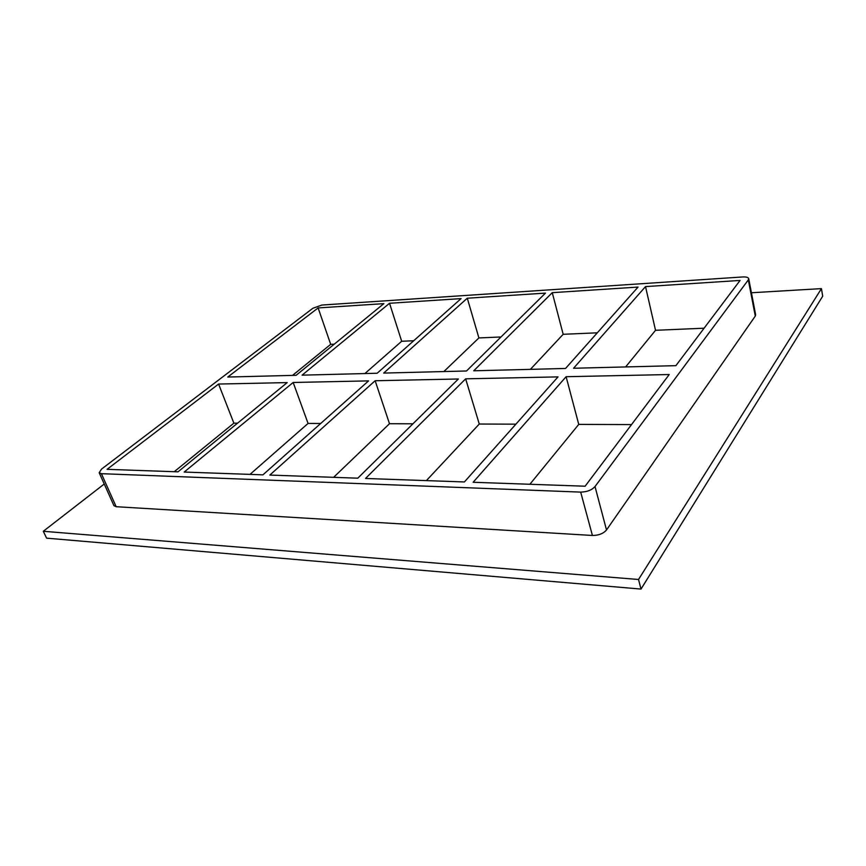 <?xml version="1.0" encoding="UTF-8"?>
<svg xmlns="http://www.w3.org/2000/svg" width="866" height="866" viewBox="0 0 866 866"><rect width="100%" height="100%" fill="white"/><g stroke="black" fill="none" stroke-linecap="round" stroke-linejoin="round"><path stroke-width="1.3" d="M465.659 378.832L558.029 376.883L464.403 481.951L365.517 478.465L465.659 378.832L479.266 424.037L515.898 424.167M552.27 292.665L638.058 287.079L565.53 368.461L473.734 370.8L552.27 292.665L563.171 334.298L530.393 369.36M566.115 376.71L669.212 374.534L585.113 486.216L473.128 482.265L566.115 376.71L578.748 424.394L631.52 424.589M529.884 484.267L578.748 424.394M625.631 366.935L655.53 330.303L645.516 286.592L740.073 280.432L675.891 365.658L573.563 368.256L645.516 286.592M375.151 380.748L458.385 378.994L357.799 478.184L269.835 475.077L375.151 380.748L389.494 423.723L412.941 423.799M467.294 298.207L545.472 293.109L466.514 370.984L383.703 373.084L467.294 298.207L478.898 337.935L443.857 371.557M426.386 480.608L479.266 424.037M368.58 380.888L262.939 474.839L184.187 472.057L293.173 382.48L368.58 380.888M461.091 298.608L377.165 373.246L302.082 375.162L389.538 303.273L461.091 298.608M333.616 477.339L389.494 423.723M389.538 303.273L401.683 341.269L413.71 340.749M500.992 336.982L478.898 337.935M597.291 332.815L563.171 334.298M704.09 328.203L655.53 330.303M364.889 373.56L401.683 341.269M250.003 474.384L308.069 423.431L320.691 423.474M237.555 423.171L233.874 423.16L174.239 471.71M334.244 344.181L330.693 344.332L292.535 375.4M99.2 472.739L113.955 505.679L116.174 506.707L101.398 473.68L99.2 472.739L101.495 469.134L312.886 308.264L321.892 305.048L742.682 276.958C746.243 276.795 748.246 277.358 748.7 278.668L748.321 279.891L755.293 316.068L755.65 314.78L748.7 278.668M101.398 473.68L580.675 492.105L592.42 535.469C598.644 535.448 603.342 533.618 606.514 529.96L755.293 316.068M606.514 529.96L595.018 486.562C591.759 490.124 586.975 491.964 580.675 492.105M595.018 486.562L748.321 279.891M218.589 384.049L287.209 382.599L177.995 471.84L107.092 469.329L218.589 384.049L233.874 423.16M227.758 377.046L318.125 307.928L383.855 303.641L296.14 375.303L227.758 377.046M308.069 423.431L293.173 382.48M330.693 344.332L318.125 307.928M104.245 484.007L43.3 531.28L638.534 579.484L821.433 288.616L751.407 292.751M116.174 506.707L592.42 535.469M43.3 531.28L46.591 538.154L641.013 589.075L822.7 296.183L821.433 288.616M641.013 589.075L638.534 579.484"/></g></svg>

